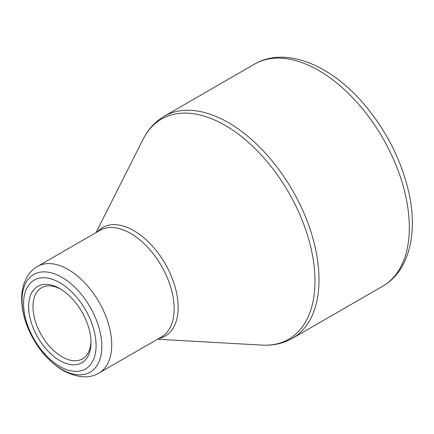<?xml version="1.0" encoding="UTF-8"?>
<svg xmlns="http://www.w3.org/2000/svg" width="434" height="434" viewBox="0 0 434 434"><rect width="100%" height="100%" fill="white"/><g stroke="black" fill="none" stroke-linecap="round" stroke-linejoin="round"><path stroke-width="0.65" d="M59.827 282.697A51.283 29.61 60 0 1 91.227 363.638A51.283 29.61 60 0 1 28.422 327.377A51.283 29.61 60 0 1 59.827 282.697M59.827 360.578A44.1 25.465 60 0 1 28.639 306.567A44.1 25.465 60 0 1 59.827 288.561A44.1 25.465 60 0 1 91.01 342.572A44.1 25.465 60 0 1 59.827 360.578M60.934 289.223A41.024 23.686 -120 0 0 41.49 287.785A41.024 23.686 -120 0 0 35.197 320.661A41.024 23.686 -120 0 0 62.002 356.813A41.024 23.686 -120 0 0 82.514 358.842A41.024 23.686 -120 0 0 90.994 341.287M164.242 116.247A128.204 74.019 60 0 1 292.445 190.271A128.204 74.019 60 0 1 292.445 338.308L382.766 286.158A128.204 74.019 -120 0 0 382.772 138.12A128.204 74.019 -120 0 0 254.563 64.102L164.242 116.247C155.215 121.553 148.189 129.18 143.171 139.146A127.124 73.395 -120 0 1 225.1 125.355A127.124 73.395 -120 0 1 312.974 258.046A127.124 73.395 -120 0 1 262.082 345.106C273.219 345.741 283.337 343.473 292.445 338.308M97.314 231.87A62.621 36.152 60 0 1 133.878 230.687A62.621 36.152 60 0 1 176.188 291.149A62.621 36.152 60 0 1 158.849 338.455M37.432 266.443A61.536 35.528 60 0 1 68.198 269.487A61.536 35.528 60 0 1 108.402 323.715A61.536 35.528 60 0 1 98.968 373.028L161.405 336.979A61.536 35.528 -120 0 0 170.839 287.671A61.536 35.528 -120 0 0 130.639 233.443A61.536 35.528 -120 0 0 99.869 230.394L37.432 266.443C32.659 269.254 28.937 273.198 26.273 278.265L23.913 283.858C22.28 288.903 21.543 294.371 21.7 300.268C21.917 307.95 23.479 315.854 26.382 323.97C34.221 344.683 46.454 360.187 63.071 370.49C77.469 377.992 89.431 378.839 98.968 373.028M61.921 369.421A56.409 32.566 -120 0 0 101.806 346.392A56.409 32.566 -120 0 0 61.921 277.304A56.409 32.566 -120 0 0 22.031 300.333A56.409 32.566 -120 0 0 61.921 369.421M157.499 339.236L262.082 345.106M95.957 232.651L143.171 139.146M382.766 286.158C409.81 270.702 418.354 231.718 408.22 189.87C400.457 158.291 385.652 129.636 363.806 103.916C330.518 64.829 285.442 46.026 254.563 64.102"/></g></svg>
